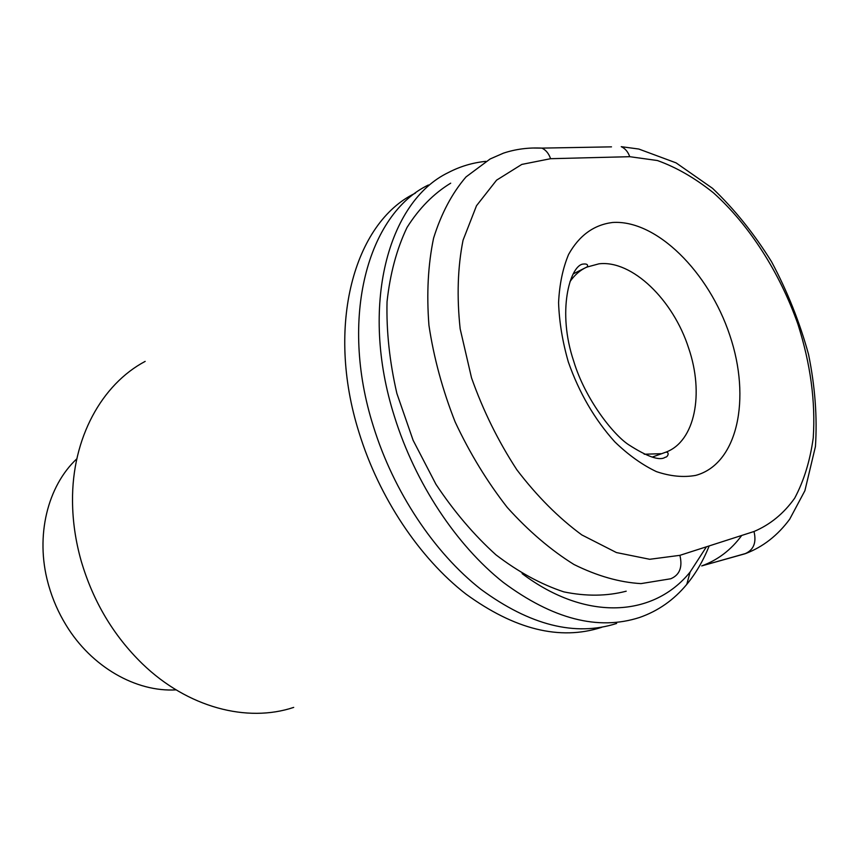 <?xml version="1.0" encoding="UTF-8"?>
<svg xmlns="http://www.w3.org/2000/svg" width="859" height="859" viewBox="0 0 859 859"><rect width="100%" height="100%" fill="white"/><g stroke="black" fill="none" stroke-linecap="round" stroke-linejoin="round"><path stroke-width="1.29" d="M601.837 627.253L601.225 627.457C559.8 640.707 514.659 629.55 465.803 593.966C419.471 557.974 379.12 497.694 359.094 432.732C325.164 325.432 354.499 222.535 414.886 193.404L415.391 193.146M176.095 689.863C136.151 692.268 91.473 667.014 66.068 625.116C58.476 612.725 52.689 599.539 48.705 585.548L48.029 583.078C35.165 535.833 47.61 486.076 76.848 458.781M293.692 707.397C247.252 722.945 187.692 707.709 142.272 663.706C113.474 635.628 93.126 601.45 81.24 561.163C75.56 541.116 72.65 521.145 72.521 501.216C71.909 437.993 101.899 384.338 145.171 361.381M428.416 184.986C368.006 214.009 338.908 317.69 373.321 426.161C393.626 491.82 434.321 552.831 480.89 589.295C529.992 625.341 575.24 636.734 616.644 623.451M485.807 161.352C472.633 162.684 460.177 166.399 448.43 172.519C388.032 201.393 359.287 306.212 394.41 416.411C415.144 483.112 456.344 545.197 503.256 582.37C552.713 619.114 598.111 630.839 639.461 617.514C658.101 611.017 673.875 599.969 686.792 584.356C695.94 573.264 703.392 560.455 709.169 545.927M706.431 546.807L690.11 572.04C654.171 616.655 586.751 622.26 522.132 573.629M450.696 183.182C433.666 193.554 419.117 208.297 407.048 227.431C396.772 248.895 390.104 273.656 387.044 301.692C386.292 331.134 389.578 361.746 396.89 393.519L413.115 440.302L435.942 484.293C454.014 511.513 474.018 535.028 495.965 554.85C518.482 572.051 541.106 584.388 563.837 591.872C586.096 596.457 606.894 596.232 626.211 591.196M753.998 531.506L679.899 555.333L649.705 559.284L616.418 552.552L581.801 534.91C558.661 517.913 537.025 496.223 516.893 469.841C498.274 441.311 483.145 410.656 471.527 377.863L460.166 328.847C456.72 296.688 457.686 267.138 463.055 240.209L476.509 205.72L496.577 180.165L521.81 164.413L550.587 158.7L629.733 156.692L657.403 160.526C676.398 167.344 695.081 178.114 713.442 192.824C749.392 225.037 779.671 272.518 797.882 324.111C810.509 363.733 815.631 401.636 813.248 437.832C810.123 460.66 803.938 480.761 794.704 498.145C783.762 513.532 770.201 524.645 753.998 531.506C756.672 542.727 753.579 550.179 744.732 553.851L701.706 565.909C717.737 560.111 731.073 549.953 741.725 535.458M570.032 281.559C574.585 274.998 580.104 270.198 586.59 267.17L598.97 263.82C632.117 259.858 673.273 299.898 688.66 348.185C704.24 393.562 695.071 441.268 665.993 452.124L652.217 457.085M729.817 335.321C708.89 272.056 656.501 219.517 612.564 222.481C593.859 224.822 579.191 235.484 568.572 254.479C562.774 268.373 559.445 284.447 558.575 302.712C559.241 321.857 562.484 341.592 568.314 361.918C579.191 392.874 594.686 419.514 614.797 441.848C628.38 454.969 642.253 464.891 656.416 471.623C670.396 476.337 683.496 477.593 695.726 475.392C737.806 464.01 751.271 398.458 729.817 335.321M532.698 148.016L541.922 148.113C545.927 150.024 548.815 153.546 550.587 158.7M611.49 146.857L541.922 148.113C528.392 147.447 515.583 149.122 503.481 153.138L490.145 158.969L466.029 176.911C452.059 193.2 441.236 213.612 433.58 238.168C428.04 264.744 426.493 293.799 428.942 325.314C433.774 357.602 442.503 389.803 455.13 421.919C469.766 453.176 487.171 481.706 507.315 507.508C528.564 531.055 550.78 550.05 573.952 564.481C597.123 575.97 619.457 582.348 640.986 583.615L670.718 578.773C679.652 575.025 682.712 567.208 679.899 555.333M744.732 553.851L745.816 553.486C763.103 546.829 777.717 535.404 789.689 519.201L804.894 490.714L815.438 446.508C817.371 417.109 815.062 386.378 808.523 354.316C799.708 322.232 787.402 291.405 771.607 261.834C754.138 233.691 734.456 209.199 712.562 188.346L676.076 162.866L638.806 149.037L621.24 146.674C625.191 148.478 628.026 151.818 629.733 156.692M701.706 565.909L746.224 553.336M661.065 453.692L644.196 454.228M665.993 452.124C670.181 452.221 667.26 457.579 665.349 457.171C659.884 461.143 647.546 456.934 628.369 444.554C612.886 434.257 585.054 398.823 573.758 361.36C556.836 311.345 569.968 266.752 582.488 264.153C590.734 262.961 586.418 268.233 586.59 267.17L573.468 273.763M690.11 572.04L686.792 584.356"/></g></svg>
